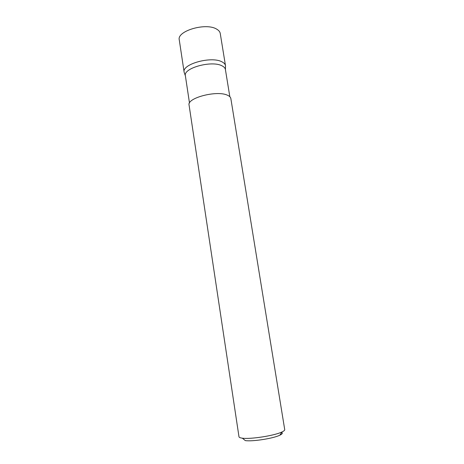 <?xml version="1.0" encoding="UTF-8"?>
<svg xmlns="http://www.w3.org/2000/svg" width="464" height="464" viewBox="0 0 464 464"><rect width="100%" height="100%" fill="white"/><g stroke="black" fill="none" stroke-linecap="round" stroke-linejoin="round"><path stroke-width="0.7" d="M184.492 73.3L184.133 72.175C181.633 64.154 211.433 55.86 221.978 61.851C224.06 62.895 225.231 64.177 225.492 65.697L225.492 66.88M185.403 75.91L185.38 75.777C182.984 68.127 211.804 60.152 222.007 65.836C224.025 66.833 225.156 68.057 225.405 69.507L229.831 96.709M281.677 432.407C282.912 433.086 282.303 434.014 279.856 435.191L279.809 435.215C273.319 438.463 252.433 441.722 245.323 440.603L242.336 438.178C250.421 439.414 274.514 435.65 281.909 431.996L281.961 431.972C283.893 431.068 284.815 430.285 284.722 429.623L230.84 98.525C230.608 97.185 229.454 96.071 227.377 95.19C216.879 90.08 186.708 98.014 189.074 105.067L238.989 436.786C239.105 437.442 240.219 437.906 242.336 438.178M225.492 65.697L220.249 33.483C219.965 31.79 218.776 30.346 216.682 29.151C206.091 22.301 176.651 30.949 179.272 39.898L184.133 72.175M189.486 103.031L185.38 75.777M185.397 75.899L184.156 72.326M279.856 435.191L281.961 431.972M225.429 69.629L225.516 65.853"/></g></svg>
